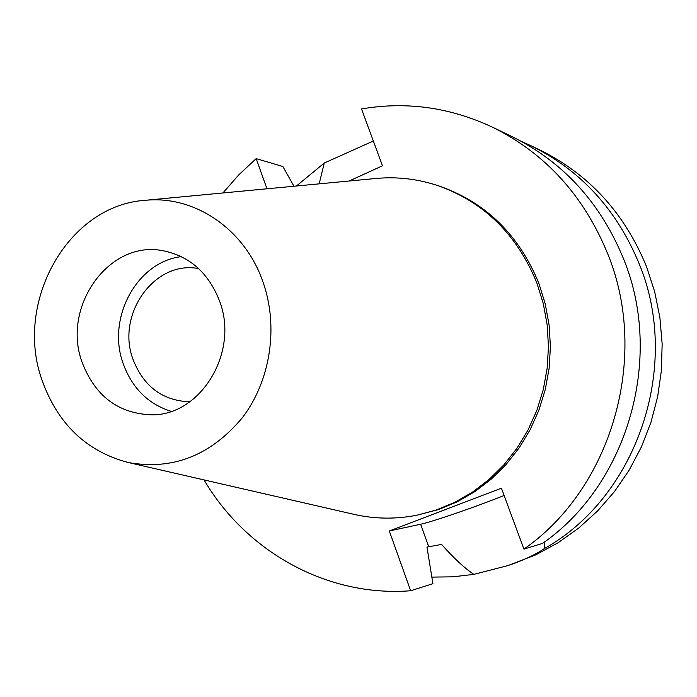 <?xml version="1.0" encoding="UTF-8"?>
<svg xmlns="http://www.w3.org/2000/svg" width="697" height="697" viewBox="0 0 697 697"><rect width="100%" height="100%" fill="white"/><g stroke="black" fill="none" stroke-linecap="round" stroke-linejoin="round"><path stroke-width="1.05" d="M82.141 362.379C95.158 396.14 118.359 413.626 151.728 414.828C200.719 415.604 239.298 352.273 219.625 301.226C208.577 272.806 189.54 255.947 162.523 250.641C108.662 240.003 61.414 307.211 82.141 362.379M171.157 411.361C148.078 403.999 132.081 388.072 123.16 363.59C106.484 318.372 136.699 261.872 181.333 256.627M198.645 268.589L197.948 268.484C154.168 260.451 116.042 314.722 132.979 359.269C143.538 386.338 162.27 400.514 189.183 401.777L189.88 401.768M508.174 565.485L535.976 554.768L557.983 542.806L578.615 528.152L597.547 510.997L614.493 491.559L629.199 470.1L641.406 446.916L650.946 422.338L657.646 396.732L661.401 370.464L662.15 343.935L659.893 317.536L654.657 291.66L646.546 266.681C624.625 213.247 589.157 174.389 540.131 150.134L531.306 145.882C581.106 170.53 617.15 210.041 639.437 264.433C681.527 366.753 636.762 497.013 544.496 548.487L544.47 541.996M349.18 181.011L382.479 165.773L361.508 108.941C406.307 101.239 449.931 107.303 492.387 127.142L511.955 136.56C563.455 162.044 600.744 203.027 623.824 259.511C664.224 358.816 627.274 484.763 542.562 543.39L523.909 549.114L501.422 488.188L389.292 530.983L410.655 590.76L432.915 583.685L426.965 547.093L441.593 544.427C453.416 557.818 464.158 567.802 473.829 574.372L452.85 576.828L431.852 577.107M473.829 574.372L507.712 565.642L514.264 563.368C527.368 558.419 537.448 553.462 544.496 548.487M504.131 495.506L491.167 500.533C463.601 511.04 430.624 522.149 420.631 524.231L389.292 530.983M296.417 186.012L324.253 163.037L319.182 183.851M373.339 141.003L324.253 163.037M521.591 141.508L531.306 145.882M492.387 127.142C545.585 153.453 584.121 195.909 608.002 254.518C649.804 357.561 611.487 488.405 523.909 549.114M410.655 590.76C326.998 597.259 246.085 551.51 204.038 479.919M222.909 192.964L238.705 174.93L256.182 158.62L266.968 188.8M416.919 515.214L438.622 509.533L457.249 501.796L474.901 491.603L491.28 479.1L506.109 464.463L519.134 447.918L530.129 429.727L538.886 410.185L545.263 389.606L549.131 368.33L550.421 346.723L549.131 325.15L545.263 303.962L538.912 283.522C519.317 235.473 486.654 203.175 440.913 186.648L438.579 185.855C484.476 202.444 517.252 234.854 536.908 283.095L543.294 303.622L547.162 324.889L548.469 346.548L547.162 368.243L543.285 389.597L536.89 410.263L528.091 429.883L517.061 448.145L503.992 464.76L489.111 479.449L472.671 492.004L454.958 502.232L436.27 510.004L416.919 515.214C396.044 519.291 375.378 519.073 354.921 514.569L352.795 514.081M293.968 186.238L282.869 166.522L256.182 158.62M374.864 178.58L377.033 178.371C397.9 176.585 418.418 179.077 438.579 185.855M42.038 380.213C13.783 302.167 68.114 204.901 145.612 200.283C194.637 195.282 244.856 229.113 262.969 281.945C278.774 326.588 270.628 380.431 242.617 417.398C210.947 455.446 172.856 470.492 128.361 462.538C86.541 451.499 57.773 424.055 42.038 380.213M428.707 546.648L420.631 524.231M145.612 200.283L377.033 178.371M128.361 462.538L354.921 514.569"/></g></svg>
